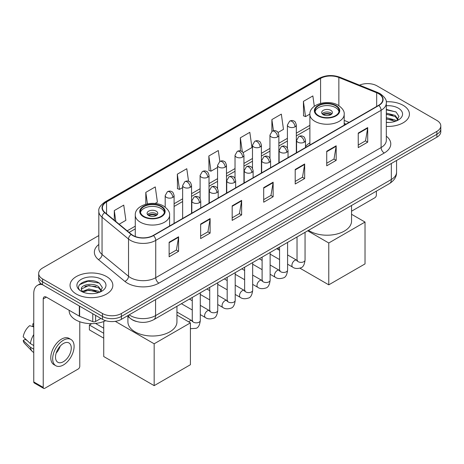 <?xml version="1.0" encoding="UTF-8"?>
<svg xmlns="http://www.w3.org/2000/svg" width="464" height="464" viewBox="0 0 464 464"><rect width="100%" height="100%" fill="white"/><g stroke="black" fill="none" stroke-linecap="round" stroke-linejoin="round"><path stroke-width="0.7" d="M309.882 142.825A23.623 13.642 0 0 0 305.498 146.607M345.918 124.195L344.201 123.505M136.439 321.477A13.375 7.72 180 0 1 131.039 318.948M98.82 235.555L42.589 268.024A13.375 7.72 0 0 0 38.674 273.482L38.674 279.305A13.375 7.72 0 0 0 42.589 284.763L102.474 319.336A13.375 7.72 0 0 0 121.382 319.336L436.885 137.187A13.375 7.72 0 0 0 440.8 131.73L440.8 128.818A13.375 7.72 0 0 1 436.885 134.276A13.375 7.72 0 0 0 440.8 128.818L440.8 125.906A13.375 7.72 0 0 0 436.885 120.443L377 85.869A13.375 7.72 0 0 0 359.519 85.156M38.674 273.482A13.375 7.72 0 0 0 42.589 278.939L102.474 313.513A13.375 7.72 0 0 0 121.382 313.513L121.382 316.425L436.885 134.276L121.382 316.425A13.375 7.72 0 0 1 102.474 316.425A13.375 7.72 0 0 0 121.382 316.425L121.382 319.336M42.589 278.939L42.589 281.851L102.474 316.425L42.589 281.851A13.375 7.72 0 0 1 38.674 276.393A13.375 7.72 0 0 0 42.589 281.851L42.589 284.763M403.158 105.34A21.396 12.354 0 0 0 386.234 101.767A21.396 12.354 0 0 1 403.158 105.34A21.396 12.354 0 0 1 409.428 114.074A21.396 12.354 0 0 0 403.158 105.34M106.569 276.573A21.396 12.354 0 0 0 83.253 273.899A21.396 12.354 0 0 0 70.047 285.308A21.396 12.354 0 0 0 76.311 294.043A21.396 12.354 0 0 0 99.632 296.722A21.396 12.354 0 0 0 112.839 285.308A21.396 12.354 0 0 0 106.569 276.573A21.396 12.354 0 0 0 83.253 273.899A21.396 12.354 0 0 0 70.047 285.308A21.396 12.354 0 0 0 76.311 294.043A21.396 12.354 0 0 0 99.632 296.722A21.396 12.354 0 0 0 112.839 285.308A21.396 12.354 0 0 0 106.569 276.573M378.572 93.693A14.262 8.236 180 0 1 382.754 99.516A14.262 8.236 180 0 1 378.572 105.34L153.219 235.451A14.262 8.236 180 0 1 131.445 234.349L104.968 212.518A14.262 8.236 180 0 1 102.387 207.791A14.262 8.236 180 0 1 106.563 201.968L320.583 78.404A14.262 8.236 180 0 1 338.853 77.482L376.669 92.771A14.262 8.236 180 0 1 378.572 93.693M378.827 93.548A14.622 8.439 0 0 0 376.872 92.603L339.056 77.314A14.622 8.439 0 0 0 320.334 78.259L106.314 201.823A14.622 8.439 0 0 0 104.678 212.634L131.155 234.465A14.622 8.439 0 0 0 153.468 235.596L378.827 105.485A14.622 8.439 0 0 0 378.827 93.548M169.134 242.237L169.134 256.795L178.588 251.337L178.588 236.779L169.134 242.237M169.134 254.214L176.419 250.009L178.553 237.261A3.567 2.059 -120 0 0 178.588 236.779M176.355 250.044L178.588 251.337M200.651 224.042L200.651 238.6L210.111 233.137L210.111 218.579L200.651 224.042M200.651 236.014L207.936 231.809L210.07 219.066A3.567 2.059 -120 0 0 210.111 218.579M207.872 231.849L210.111 233.137M232.174 205.842L232.174 220.4L241.628 214.942L241.628 200.384L232.174 205.842M232.174 217.819L239.453 213.614L241.587 200.866A3.567 2.059 -120 0 0 241.628 200.384M239.389 213.649L241.628 214.942M358.243 133.058L358.243 147.61L367.703 142.152L367.703 127.594L358.243 133.058M358.243 145.029L365.528 140.824L367.662 128.081A3.567 2.059 -120 0 0 367.703 127.594M365.464 140.865L367.703 142.152M326.726 151.252L326.726 165.81L336.18 160.353L336.18 145.795L326.726 151.252M326.726 163.229L334.01 159.024L336.145 146.276A3.567 2.059 -120 0 0 336.18 145.795M333.947 159.059L336.18 160.353M295.208 169.447L295.208 184.005L304.662 178.547L304.662 163.989L295.208 169.447M295.208 181.424L302.493 177.219L304.628 164.471A3.567 2.059 -120 0 0 304.662 163.989M302.429 177.254L304.662 178.547M263.691 187.647L263.691 202.205L273.145 196.742L273.145 182.19L263.691 187.647M263.691 199.619L270.97 195.414L273.105 182.671A3.567 2.059 -120 0 0 273.145 182.19M270.906 195.454L273.145 196.742M386.321 126.388A21.396 12.354 0 0 0 409.428 114.074A21.396 12.354 0 0 1 386.321 126.388M121.382 313.513L436.885 131.364A13.375 7.72 0 0 0 440.8 125.906M155.034 203.499L157.4 202.13L155.266 186.917L145.812 192.374L145.812 204.235M119.155 224.211L125.883 220.325L123.749 205.117L114.295 210.575L114.295 220.203M243.101 152.65L251.958 147.54L249.823 132.327L240.364 137.785L240.364 150.887M278.023 132.489L283.475 129.34L281.341 114.132L271.887 119.59L271.887 131.416M314.314 106.297L312.858 95.932L303.404 101.39L303.555 115.861M188.546 181.285L186.783 168.722L177.329 174.18L177.48 188.651M219.837 161.449L218.306 150.522L208.846 155.985L209.003 170.45M208.846 155.985L210.981 171.193L217.564 167.394M210.981 171.193L208.846 170.398M240.364 137.785L242.336 151.832M271.887 119.59L273.447 130.738M303.404 101.39L305.538 116.603L309.882 114.092M305.538 116.603L303.404 115.803M177.329 174.18L179.464 189.393L182.642 187.555M179.464 189.393L177.329 188.593M145.812 192.374L147.424 203.853M114.295 210.575L115.82 221.461M386.321 122.31L388.971 122.45M386.321 117.688L395.154 120.019L396.331 120.959M386.321 118.848L395.363 121.319M386.321 113.065L395.154 115.397L398.048 119.393M386.321 114.225L395.154 116.551L397.816 119.695M386.321 122.409A14.529 8.387 0 0 0 398.303 120.008A14.529 8.387 0 0 0 398.303 108.141A14.529 8.387 0 0 0 386.321 105.746M396.674 120.82L398.953 116.348L396.07 112.01L386.321 109.411M386.321 109.864L395.873 111.876M386.321 114.486L392.66 115.275M386.321 119.109L392.66 119.898M351.555 211.195L374.79 197.786A2.227 1.288 120 0 0 376.368 195.054L376.368 191.151M335.553 105.798A12.035 6.948 0 0 0 322.434 104.29A12.035 6.948 0 0 0 315.01 110.71A12.035 6.948 0 0 0 318.53 115.623A12.035 6.948 0 0 0 331.65 117.125A12.035 6.948 0 0 0 339.08 110.71A12.035 6.948 0 0 0 335.553 105.798M338.975 111.621A12.035 6.948 0 0 0 335.553 107.613A12.035 6.948 0 0 0 323.176 105.949A12.035 6.948 0 0 0 315.108 111.621M308.514 230.33A24.517 14.152 0 0 0 309.708 231.066A24.517 14.152 0 0 0 336.423 234.134A24.517 14.152 0 0 0 351.555 221.055L351.555 205.477M330.826 110.345A5.348 3.086 0 0 0 324.997 109.678A5.348 3.086 0 0 0 321.691 112.526A5.348 3.086 0 0 0 323.257 114.712A5.348 3.086 0 0 0 329.086 115.379A5.348 3.086 0 0 0 332.392 112.526A5.348 3.086 0 0 0 330.826 110.345M331.917 113.802A5.348 3.086 0 0 0 330.826 112.891A5.348 3.086 0 0 0 322.167 113.802M322.718 114.347A7.134 4.118 180 0 1 331.052 114.219L331.052 114.573M323.304 114.736A6.241 3.602 180 0 1 330.409 114.591L331.052 114.219M330.298 114.979L330.409 114.591M328.773 284.838L328.773 242.985L365.023 222.059L365.023 263.912L328.773 284.838L299.924 268.18M278.348 249.597L278.348 247.747M328.773 242.985L307.684 230.805M351.555 214.287L365.023 222.059M160.938 206.608A12.035 6.948 0 0 0 147.825 205.1A12.035 6.948 0 0 0 140.395 211.52A12.035 6.948 0 0 0 143.921 216.433A12.035 6.948 0 0 0 157.035 217.941A12.035 6.948 0 0 0 164.465 211.52A12.035 6.948 0 0 0 160.938 206.608M164.36 212.431A12.035 6.948 0 0 0 160.938 208.429A12.035 6.948 0 0 0 148.561 206.758A12.035 6.948 0 0 0 140.499 212.431M127.913 316.436L127.913 321.865A24.517 14.152 0 0 0 135.094 331.876A24.517 14.152 0 0 0 161.814 334.944A24.517 14.152 0 0 0 176.946 321.865L176.946 306.286M156.211 211.155A5.348 3.086 0 0 0 150.382 210.488A5.348 3.086 0 0 0 147.082 213.341A5.348 3.086 0 0 0 148.648 215.522A5.348 3.086 0 0 0 154.477 216.195A5.348 3.086 0 0 0 157.777 213.341A5.348 3.086 0 0 0 156.211 211.155M157.302 214.612A5.348 3.086 0 0 0 156.211 213.701A5.348 3.086 0 0 0 147.558 214.612M148.109 215.157A7.134 4.118 180 0 1 156.438 215.029L156.438 215.383M148.695 215.551A6.241 3.602 180 0 1 155.794 215.4L156.438 215.029M155.689 215.789L155.794 215.4M103.733 338.157L89.395 329.875L89.395 324.997L103.733 333.28M154.164 385.648L154.164 343.795L190.408 322.869L190.408 364.721L154.164 385.648L103.733 356.532L103.733 321.517M154.164 343.795L115.287 321.349M176.946 315.097L190.408 322.869M95.514 323.437L103.733 328.181M91.727 323.652L89.395 324.997M95.619 315.381L95.619 321.477L100.897 318.426M42.439 284.676A17.829 10.295 -120 0 0 37.456 285.337A17.829 10.295 -120 0 0 33.762 293.497L33.762 381.936L43.222 387.394L43.222 298.955A4.46 2.575 60 0 1 44.144 296.919A4.46 2.575 60 0 1 46.371 297.14L79.327 316.164L79.327 305.973M43.222 387.394A2.227 1.288 120 0 0 43.68 388.414L34.226 382.957A2.227 1.288 -60 0 1 33.762 381.936M43.68 388.414A2.227 1.288 120 0 0 44.793 388.304L78.201 369.019A2.227 1.288 120 0 0 79.779 366.287L79.779 321.749M95.619 321.477A2.227 1.288 180 0 1 92.765 321.622L79.622 316.309A2.227 1.288 180 0 1 79.327 316.164M63.388 361.7A11.142 6.432 120 0 0 70.673 351.88A11.142 6.432 120 0 0 68.962 342.954A11.142 6.432 120 0 0 63.388 343.505A11.142 6.432 120 0 0 56.109 353.324A11.142 6.432 120 0 0 57.82 362.251A11.142 6.432 120 0 0 63.388 361.7M56.19 353.063A11.142 6.432 120 0 0 60.192 346.138M33.762 324.133L32.816 323.849L32.816 326.082L33.762 326.633M70.969 339.48L69.078 338.384A15.155 8.752 120 0 0 61.497 339.138A15.155 8.752 120 0 0 51.597 352.489A15.155 8.752 120 0 0 53.923 364.634L55.813 365.725A15.155 8.752 120 0 0 63.388 364.977A15.155 8.752 120 0 0 73.289 351.625A15.155 8.752 120 0 0 70.969 339.48A15.155 8.752 120 0 0 63.388 340.228A15.155 8.752 120 0 0 53.488 353.585A15.155 8.752 120 0 0 55.813 365.725M33.762 334.55A14.709 8.491 120 0 0 30.415 343.615L23.2 336.864A11.588 6.693 120 0 1 29.667 325.664L33.762 326.911M33.762 345.547L30.415 343.615M27.103 340.518L25.137 339.387L23.2 340.506L30.415 347.258L33.762 349.189M30.415 347.258A14.709 8.491 120 0 0 32.231 351.364A14.709 8.491 120 0 0 33.344 352.24L33.762 352.483M33.762 323.582A11.588 6.693 120 0 0 32.816 323.849M23.2 340.506A11.588 6.693 120 0 0 24.569 343.389L32.231 351.364M69.153 310.294L69.153 310.787A22.289 12.864 0 0 0 75.684 319.882A22.289 12.864 0 0 0 105.653 320.694M89.024 293.584L92.388 293.683M82.348 291.45L88.833 288.973L98.565 291.253L99.743 292.192M82.946 292.071L88.833 290.133L98.774 292.552M82.447 291.897L81.409 289.461A10.075 5.817 0 0 0 83.033 292.152M101.459 290.626L98.565 286.63C92.516 282.118 80.075 284.902 81.409 289.461L81.368 289.014M81.432 289.6L81.71 288.852L88.833 285.511L98.565 287.784L101.233 290.928M100.085 292.053L102.364 287.581L99.482 283.243C89.291 275.918 71.172 285.575 81.635 291.491L82.151 291.81M101.715 279.374A14.529 8.387 0 0 0 81.165 279.374A14.529 8.387 0 0 0 81.165 291.241A14.529 8.387 0 0 0 101.715 291.241A14.529 8.387 0 0 0 101.715 279.374M79.506 284.699L88.044 281.201L99.29 283.11M84.837 286.404L88.044 285.824L96.071 286.508M84.837 291.027L88.044 290.447L96.071 291.131M129.172 314.841A17.829 10.295 0 0 0 130.367 315.607A17.829 10.295 0 0 0 155.579 315.607L391.338 179.493A17.829 10.295 0 0 0 396.563 172.214C396.691 176.639 394.336 180.426 389.493 183.576L153.735 319.69A8.915 5.145 60 0 0 155.579 315.607L155.579 299.593M391.338 163.479L391.338 179.493A8.915 5.145 60 0 1 389.493 183.576M128.447 315.259A8.915 5.962 129.5 0 0 130.001 318.159L127.293 315.926M436.885 137.187L436.885 131.364M102.474 319.336L102.474 313.513M386.321 136.196A22.289 12.864 180 0 1 384.25 153.016L158.891 283.127A4.46 2.575 60 0 1 155.742 277.669L381.095 147.558A17.829 10.295 0 0 0 386.321 140.279L386.321 103.014A17.829 10.295 180 0 1 381.095 110.293A4.46 2.575 -120 0 0 378.827 105.485M158.891 283.127A22.289 12.864 180 0 1 127.374 283.127A22.289 12.864 180 0 1 124.874 281.41L98.397 259.573A22.289 12.864 180 0 1 98.82 244.476M130.523 277.669A17.829 10.295 0 0 0 155.742 277.669L155.742 240.398A17.829 10.295 180 0 1 128.528 239.024L102.045 217.193A17.829 10.295 180 0 1 98.82 211.288L98.82 248.553A17.829 10.295 0 0 0 102.045 254.458L128.528 276.295A17.829 10.295 0 0 0 130.523 277.669M386.321 103.014C386.912 100.224 384.865 97.121 380.173 93.693L377.829 92.556A4.46 2.088 112 0 0 376.872 92.603M377.829 92.556L340.013 77.268C332.63 74.652 325.618 75.035 318.988 78.404A4.46 2.575 60 0 1 320.334 78.259M106.314 201.823A4.46 2.575 -120 0 0 104.968 201.968C100.34 205.291 98.293 208.4 98.82 211.288M104.678 212.634A4.46 2.981 129.5 0 0 102.045 217.193L102.045 254.458A4.46 2.981 -50.5 0 1 98.397 259.573M340.013 77.268A4.46 2.088 112 0 0 339.056 77.314M131.155 234.465A4.46 2.981 129.5 0 0 128.528 239.024L128.528 276.295A4.46 2.981 -50.5 0 1 124.874 281.41M153.468 235.596A4.46 2.575 60 0 1 155.742 240.398L381.095 110.293L381.095 147.558A4.46 2.575 60 0 0 384.25 153.016M106.563 201.968L106.563 213.834M376.669 92.771L376.669 106.442M338.853 77.482L338.853 105.664M349.067 122.374L344.201 120.408M320.583 78.404L320.583 103.379M309.882 125.35L296.322 133.174M287.407 138.324L278.864 143.254M269.949 148.405L261.4 153.335M252.486 158.485L243.942 163.421M235.028 168.565L226.478 173.501M217.564 178.646L209.02 183.582M200.106 188.726L191.557 193.662M182.642 198.807L174.099 203.742M135.268 226.159L127.182 230.828M263.691 188.106L273.105 182.671M295.208 169.911L304.628 164.471M326.726 151.711L336.145 146.276M358.243 133.516L367.662 128.081M232.174 206.306L241.587 200.866M200.651 224.501L210.07 219.066M169.134 242.701L178.553 237.261M318.06 115.896A12.702 7.337 0 0 0 336.023 115.896A12.702 7.337 0 0 0 336.023 105.525A12.702 7.337 0 0 0 318.06 105.525A12.702 7.337 0 0 0 318.06 115.896M344.201 125.187L344.201 114.347A17.162 9.906 180 0 1 333.61 123.499A17.162 9.906 180 0 1 314.905 121.353A17.162 9.906 180 0 1 309.882 114.347L309.882 145M143.446 216.705A12.702 7.337 0 0 0 161.414 216.705A12.702 7.337 0 0 0 161.414 206.335A12.702 7.337 0 0 0 143.446 206.335A12.702 7.337 0 0 0 143.446 216.705M169.592 225.997L169.592 215.157A17.162 9.906 180 0 1 158.995 224.315A17.162 9.906 180 0 1 140.296 222.163A17.162 9.906 180 0 1 135.268 215.157L135.268 236.495M304.193 142.21A4.46 2.575 0 0 0 305.498 140.389C304.79 137.808 304.082 136.549 303.381 136.596C302.093 135.685 300.568 135.662 298.81 136.526A4.46 2.575 60 0 1 301.037 136.747A4.46 2.575 -120 0 1 304.193 142.21A4.46 2.575 0 0 1 297.888 142.21A4.46 2.575 0 0 1 296.583 140.389L298.81 136.526M287.587 264.202L292.732 267.165A4.014 2.314 -60 0 1 292.117 263.952A4.014 2.314 -60 0 1 294.733 260.414A4.014 2.314 -60 0 1 294.913 260.321A4.014 2.314 -60 0 1 296.74 260.217L287.587 254.933M297.256 260.623L296.896 260.919L297.03 260.055A4.014 2.314 -0 0 0 298.201 261.69A4.014 2.314 -0 0 0 303.694 261.789A4.014 2.314 -0 0 0 305.051 260.055C304.5 264.712 303.056 267.316 300.724 267.861C297.372 268.876 294.704 268.65 292.732 267.165M286.729 152.291A4.46 2.575 0 0 0 288.034 150.469C287.326 147.894 286.624 146.63 285.923 146.676C284.629 145.766 283.104 145.742 281.352 146.607A4.46 2.575 60 0 1 283.579 146.827A4.46 2.575 -120 0 1 286.729 152.291A4.46 2.575 0 0 1 280.424 152.291A4.46 2.575 0 0 1 279.119 150.469L281.352 146.607M270.129 274.282L275.268 277.246A4.014 2.314 -60 0 1 274.653 274.033A4.014 2.314 -60 0 1 277.275 270.5A4.014 2.314 -60 0 1 277.455 270.402A4.014 2.314 -60 0 1 279.282 270.297L270.129 265.014M279.798 270.703L279.438 270.999L279.566 270.135A4.014 2.314 -0 0 0 280.743 271.771A4.014 2.314 -0 0 0 286.23 271.869A4.014 2.314 -0 0 0 287.587 270.135C287.042 274.792 285.598 277.397 283.26 277.942C279.908 278.957 277.246 278.731 275.268 277.246M269.271 162.371A4.46 2.575 0 0 0 270.576 160.55C269.868 157.975 269.161 156.71 268.459 156.757C267.165 155.846 265.646 155.829 263.888 156.693A4.46 2.575 60 0 1 266.116 156.913A4.46 2.575 -120 0 1 269.271 162.371A4.46 2.575 0 0 1 262.966 162.371A4.46 2.575 0 0 1 261.661 160.55L263.888 156.693M252.665 284.362L257.81 287.326A4.014 2.314 -60 0 1 257.195 284.113A4.014 2.314 -60 0 1 259.811 280.581A4.014 2.314 -60 0 1 259.991 280.482A4.014 2.314 -60 0 1 261.818 280.378L252.665 275.1M262.334 280.784L261.974 281.08L262.108 280.215A4.014 2.314 -0 0 0 263.279 281.851A4.014 2.314 -0 0 0 268.772 281.955A4.014 2.314 -0 0 0 270.129 280.215C269.578 284.873 268.134 287.477 265.802 288.022C262.45 289.043 259.782 288.811 257.81 287.326M251.807 172.451A4.46 2.575 0 0 0 253.112 170.63C252.404 168.055 251.703 166.791 250.995 166.837C249.707 165.932 248.182 165.909 246.425 166.773A4.46 2.575 60 0 1 248.658 166.994A4.46 2.575 -120 0 1 251.807 172.451A4.46 2.575 0 0 1 245.502 172.451A4.46 2.575 0 0 1 244.197 170.63L246.425 166.773M235.207 294.443L240.346 297.412A4.014 2.314 -60 0 1 239.731 294.193A4.014 2.314 -60 0 1 242.353 290.661A4.014 2.314 -60 0 1 242.533 290.563A4.014 2.314 -60 0 1 244.36 290.464L235.207 285.18M244.876 290.864L244.516 291.16L244.644 290.296A4.014 2.314 -0 0 0 245.821 291.931A4.014 2.314 -0 0 0 251.308 292.036A4.014 2.314 -0 0 0 252.665 290.296C252.12 294.953 250.676 297.557 248.339 298.103C244.986 299.123 242.324 298.891 240.346 297.412M234.349 182.532A4.46 2.575 0 0 0 235.654 180.711C234.946 178.135 234.239 176.871 233.537 176.917C232.244 176.013 230.724 175.989 228.967 176.854A4.46 2.575 60 0 1 231.194 177.074A4.46 2.575 -120 0 1 234.349 182.532A4.46 2.575 0 0 1 228.044 182.532A4.46 2.575 0 0 1 226.739 180.711L228.967 176.854M217.744 304.523L222.882 307.493A4.014 2.314 -60 0 1 222.268 304.274A4.014 2.314 -60 0 1 224.889 300.742A4.014 2.314 -60 0 1 225.069 300.643A4.014 2.314 -60 0 1 226.896 300.544L217.744 295.261M227.412 300.945L227.053 301.246L227.18 300.376A4.014 2.314 -0 0 0 228.358 302.018A4.014 2.314 -0 0 0 233.85 302.116A4.014 2.314 -0 0 0 235.207 300.376C234.656 305.034 233.212 307.638 230.881 308.183C227.528 309.204 224.86 308.972 222.882 307.493M216.885 192.612A4.46 2.575 0 0 0 218.19 190.791C217.483 188.216 216.781 186.951 216.073 187.004C214.786 186.093 213.26 186.07 211.503 186.934A4.46 2.575 60 0 1 213.736 187.154A4.46 2.575 -120 0 1 216.885 192.612A4.46 2.575 0 0 1 210.581 192.612A4.46 2.575 0 0 1 209.276 190.791L211.503 186.934M200.286 314.604L205.424 317.573A4.014 2.314 -60 0 1 204.81 314.36A4.014 2.314 -60 0 1 207.431 310.822A4.014 2.314 -60 0 1 207.605 310.723A4.014 2.314 -60 0 1 209.438 310.625L200.286 305.341M209.954 311.031L209.595 311.327L209.722 310.457A4.014 2.314 -0 0 0 210.894 312.098A4.014 2.314 -0 0 0 216.386 312.197A4.014 2.314 -0 0 0 217.744 310.457C217.193 315.12 215.754 317.718 213.417 318.263C210.064 319.284 207.402 319.052 205.424 317.573M199.421 202.693A4.46 2.575 0 0 0 200.732 200.877C200.025 198.296 199.317 197.032 198.615 197.084C197.322 196.173 195.802 196.15 194.045 197.014A4.46 2.575 60 0 1 196.272 197.235A4.46 2.575 -120 0 1 199.421 202.693A4.46 2.575 0 0 1 193.123 202.693A4.46 2.575 0 0 1 191.812 200.877L194.045 197.014M188.761 321.917A4.014 2.314 -60 0 1 189.967 320.902A4.014 2.314 -60 0 1 190.147 320.81A4.014 2.314 -60 0 1 191.974 320.705L176.946 312.028M192.49 321.111L192.131 321.407L192.258 320.537A4.014 2.314 -0 0 0 193.436 322.178A4.014 2.314 -0 0 0 198.923 322.277A4.014 2.314 -0 0 0 200.286 320.537C199.735 325.2 198.29 327.799 195.953 328.344L190.408 328.703M295.017 126.829A4.46 2.575 0 0 0 296.322 125.013C295.62 122.432 294.913 121.168 294.211 121.22C292.917 120.309 291.392 120.286 289.64 121.15A4.46 2.575 60 0 1 291.868 121.371A4.46 2.575 -120 0 1 295.017 126.829A4.46 2.575 0 0 1 288.718 126.829A4.46 2.575 0 0 1 287.407 125.013L289.64 121.15M277.559 136.915A4.46 2.575 0 0 0 278.864 135.094C278.156 132.513 277.455 131.254 276.747 131.3C275.459 130.39 273.934 130.367 272.177 131.231A4.46 2.575 60 0 1 274.404 131.451A4.46 2.575 -120 0 1 277.559 136.915A4.46 2.575 0 0 1 271.254 136.915A4.46 2.575 0 0 1 269.949 135.094L272.177 131.231M260.095 146.995A4.46 2.575 0 0 0 261.4 145.174C260.698 142.599 259.991 141.334 259.289 141.381C257.996 140.47 256.47 140.447 254.719 141.311A4.46 2.575 60 0 1 256.946 141.532A4.46 2.575 -120 0 1 260.095 146.995A4.46 2.575 0 0 1 253.791 146.995A4.46 2.575 0 0 1 252.486 145.174L254.719 141.311M242.637 157.076A4.46 2.575 0 0 0 243.942 155.254C243.235 152.679 242.527 151.415 241.825 151.461C240.538 150.551 239.012 150.533 237.255 151.397A4.46 2.575 60 0 1 239.482 151.618A4.46 2.575 -120 0 1 242.637 157.076A4.46 2.575 0 0 1 236.333 157.076A4.46 2.575 0 0 1 235.028 155.254L237.255 151.397M225.173 167.156A4.46 2.575 0 0 0 226.478 165.335C225.771 162.76 225.069 161.495 224.367 161.542C223.074 160.637 221.548 160.614 219.797 161.478A4.46 2.575 60 0 1 222.024 161.698A4.46 2.575 -120 0 1 225.173 167.156A4.46 2.575 0 0 1 218.869 167.156A4.46 2.575 0 0 1 217.564 165.335L219.797 161.478M207.715 177.236A4.46 2.575 0 0 0 209.02 175.415C208.313 172.84 207.605 171.576 206.903 171.622C205.61 170.717 204.09 170.694 202.333 171.558A4.46 2.575 60 0 1 204.56 171.779A4.46 2.575 -120 0 1 207.715 177.236A4.46 2.575 0 0 1 201.411 177.236A4.46 2.575 0 0 1 200.106 175.415L202.333 171.558M190.252 187.317A4.46 2.575 0 0 0 191.557 185.496C190.849 182.92 190.147 181.656 189.44 181.708C188.152 180.798 186.627 180.774 184.869 181.639A4.46 2.575 60 0 1 187.102 181.859A4.46 2.575 -120 0 1 190.252 187.317A4.46 2.575 0 0 1 183.947 187.317A4.46 2.575 0 0 1 182.642 185.496L184.869 181.639M172.794 197.397A4.46 2.575 0 0 0 174.099 195.582C173.391 193.001 172.683 191.736 171.982 191.789C170.688 190.878 169.169 190.855 167.411 191.719A4.46 2.575 60 0 1 169.638 191.939A4.46 2.575 -120 0 1 172.794 197.397A4.46 2.575 0 0 1 166.489 197.397A4.46 2.575 0 0 1 165.184 195.582L167.411 191.719M43.222 298.955L46.371 297.14M79.622 306.147L79.622 316.309M92.765 321.622L92.765 313.734M153.735 319.69C146.56 323.292 139.386 323.292 132.211 319.69L130.001 318.159M396.563 172.214L396.563 160.463M318.988 78.404L104.968 201.968M309.882 128.064L296.322 135.888M287.407 141.033L278.864 145.969M269.949 151.119L261.4 156.049M252.486 161.199L243.942 166.129M235.028 171.28L226.478 176.216M217.564 181.36L209.02 186.296M200.106 191.441L191.557 196.376M182.642 201.521L174.099 206.457M135.268 228.874L129.114 232.423M346.011 124.137L344.201 123.407M344.201 114.347C344.578 111.325 342.594 108.309 338.256 105.299C328.135 99.041 309.285 104.064 309.882 114.347M169.592 215.157C169.969 212.141 167.985 209.125 163.641 206.115C153.526 199.851 134.676 204.873 135.268 215.157M297.557 260.542L296.74 260.217M305.051 232.325L305.051 260.055M305.498 147.529L305.498 140.389M279.566 259.567L270.129 254.115M297.03 236.959L297.03 260.055M296.583 152.679L296.583 140.389M279.566 250.305L276.741 248.669M280.094 270.622L279.282 270.297M287.587 242.411L287.587 270.135M288.034 157.615L288.034 150.469M262.108 269.648L252.665 264.202M279.566 247.039L279.566 270.135M279.119 162.76L279.119 150.469M262.108 260.385L259.283 258.755M262.636 280.703L261.818 280.378M270.129 252.491L270.129 280.215M270.576 167.695L270.576 160.55M244.644 279.728L235.207 274.282M262.108 257.12L262.108 280.215M261.661 172.84L261.661 160.55M244.644 270.466L241.819 268.836M245.172 290.783L244.36 290.464M252.665 262.572L252.665 290.296M253.112 177.776L253.112 170.63M227.18 289.809L217.744 284.362M244.644 267.2L244.644 290.296M244.197 182.92L244.197 170.63M227.18 280.546L224.356 278.916M227.714 300.863L226.896 300.544M235.207 272.652L235.207 300.376M235.654 187.856L235.654 180.711M209.722 299.889L200.286 294.443M227.18 277.286L227.18 300.376M226.739 193.001L226.739 180.711M209.722 290.626L206.898 288.997M210.25 310.944L209.438 310.625M217.744 282.733L217.744 310.457M218.19 197.937L218.19 190.791M192.258 309.975L181.412 303.711M209.722 287.367L209.722 310.457M209.276 203.087L209.276 190.791M192.258 300.707L189.434 299.077M192.786 321.024L191.974 320.705M200.286 292.813L200.286 320.537M200.732 208.017L200.732 200.877M192.258 297.447L192.258 320.537M191.812 213.167L191.812 200.877M296.322 152.824L296.322 125.013M287.407 148.19L287.407 125.013M278.864 162.91L278.864 135.094M269.949 158.276L269.949 135.094M261.4 172.991L261.4 145.174M252.486 168.357L252.486 145.174M243.942 183.071L243.942 155.254M235.028 178.437L235.028 155.254M226.478 193.152L226.478 165.335M217.564 188.517L217.564 165.335M209.02 203.232L209.02 175.415M200.106 198.598L200.106 175.415M191.557 213.312L191.557 185.496M182.642 218.463L182.642 185.496M174.099 223.393L174.099 195.582M165.184 207.13L165.184 195.582M37.456 285.337L40.745 283.434"/></g></svg>
